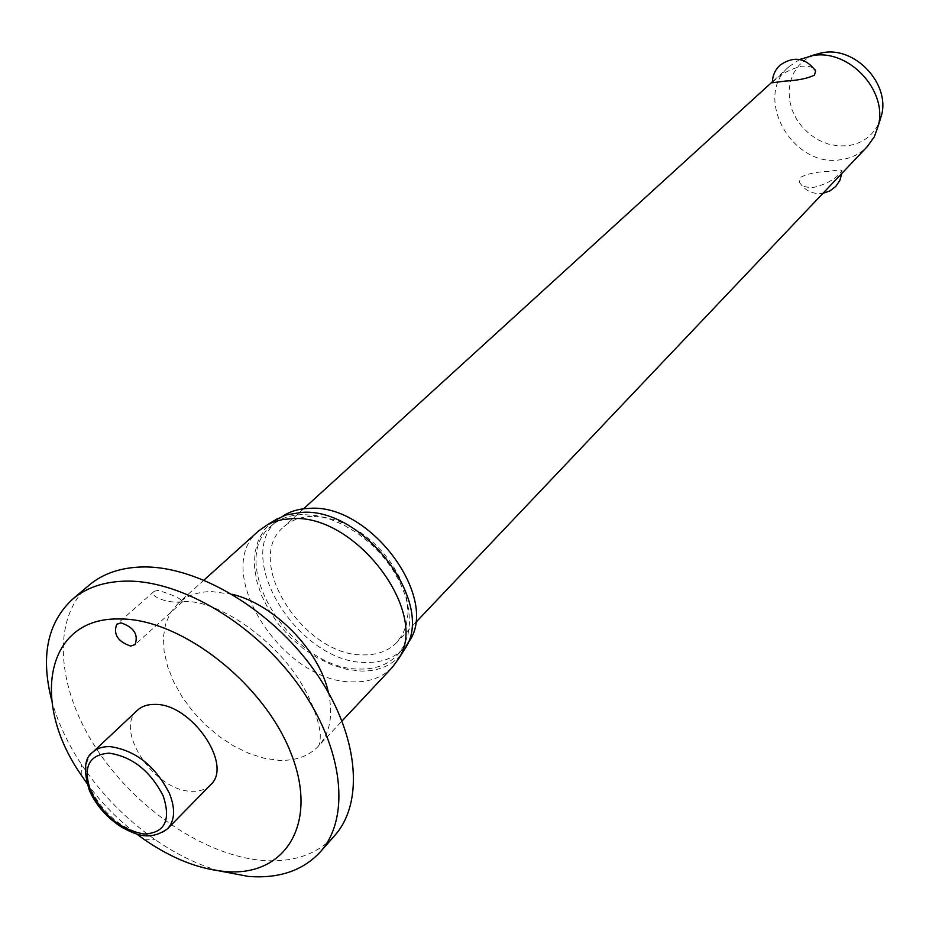 <?xml version="1.0" encoding="UTF-8"?>
<svg xmlns="http://www.w3.org/2000/svg" width="929" height="929" viewBox="0 0 929 929"><rect width="100%" height="100%" fill="white"/><g stroke="black" fill="none" stroke-linecap="round" stroke-linejoin="round"><path stroke-width="0.7" stroke-dasharray="4.64 3.48" d="M89.172 585.142C51.594 617.216 56.123 686.171 95.373 747.055C134.542 808.033 204.101 855.772 262.919 860.475C293.39 862.646 317.3 854.378 334.626 835.659M51.629 700.071C57.528 721.798 67.492 743.281 81.543 764.544C101.4 794.144 125.926 819.169 155.12 839.63C176.08 854.111 197.354 864.516 218.954 870.856M157.93 590.287L154.109 591.378C149.046 597.521 169.786 603.153 179.703 601.992L182.676 601.713C181.132 598.671 172.887 594.862 157.93 590.287M258.785 530.784C210.151 570.023 282.939 683.86 353.577 681.886C369.765 682.13 382.713 677.229 392.444 667.208M273.544 521.018L264.742 529.24L258.517 539.737L255.034 552.07L254.383 565.796L256.567 580.381L261.467 595.338L268.899 610.121L278.572 624.23L290.162 637.189L303.26 648.547L317.428 657.906L332.164 664.943L346.981 669.391L361.346 671.075C379.287 671.214 393.013 665.083 402.501 652.646M283.09 515.967L277.771 520.031C231.693 557.33 300.125 664.711 366.909 662.435C382.156 662.563 394.372 657.895 403.581 648.43L407.761 643.205M302.32 514.55C289.581 515.014 279.141 518.893 270.989 526.162C224.888 563.462 293.669 671.191 360.591 669.043C375.862 669.205 388.101 664.56 397.31 655.096L403.732 646.143L407.889 635.39L409.596 623.162L408.795 609.854L405.462 595.907L399.691 581.775L391.666 567.956L381.668 554.915L370.009 543.117L357.119 532.967L343.428 524.815L329.412 518.916L315.546 515.456L302.32 514.55M210.511 784.866C205.797 789.534 199.398 791.671 191.316 791.264C154.702 791.055 113.57 729.799 137.422 710.279M799.718 59.479L789.104 66.563C752.56 96.813 792.135 167.859 840.257 159.776C851.057 158.429 860.103 153.993 867.396 146.48M829.132 171.354C816.603 171.772 807.057 173.793 800.508 177.427L799.428 182.165C801.332 186.067 806.093 187.821 813.699 187.391C825.765 184.372 834.66 179.529 840.408 172.875L841.988 170.727C841.988 169.693 837.703 169.914 829.132 171.354M312.039 516.35C300.508 516.768 291.044 520.286 283.67 526.929C242.376 560.501 304.05 657.082 364.075 654.887C377.662 654.968 388.577 650.811 396.811 642.404L402.629 634.379L406.403 624.729L407.982 613.755L407.308 601.818L404.359 589.3L399.238 576.642L392.084 564.251L383.154 552.569L372.738 541.99L361.195 532.886L348.932 525.57L336.368 520.275L323.931 517.174L312.039 516.35M772.394 82.762L774.217 80.765C780.174 74.483 789.127 69.663 801.088 66.296C807.673 65.599 812.26 66.691 814.838 69.594M814.118 54.95L805.919 59.247L799.056 65.297L793.819 72.799L790.428 81.438L789 90.81L789.604 100.529L792.17 110.156L796.617 119.307L802.726 127.598L810.239 134.659L818.855 140.221L828.192 144.018L837.877 145.899L847.492 145.783C862.693 143.542 873.376 135.518 879.531 121.711M86.78 783.077C100.959 802.47 117.588 819.448 136.691 834.01M232.169 594.281L211.568 591.564C197.9 591.75 186.775 595.652 178.229 603.258L170.576 612.478L165.606 623.835L163.434 636.934L164.108 651.287L167.568 666.407L173.665 681.805L182.165 696.971L192.814 711.417L205.228 724.69L219.035 736.36L233.783 746.045L248.995 753.419L264.196 758.25L278.874 760.317C295.445 760.979 308.602 756.287 318.345 746.266C330.027 733.283 333.383 715.365 328.425 692.523M92.656 752.316C84.667 760.746 83.947 772.928 90.496 788.872C104.211 815.314 123.476 830.677 148.268 834.95C156.444 835.485 162.877 833.418 167.568 828.773M204.008 580.056L178.229 603.258C179.088 601.667 183.687 601.202 192.024 601.841C224.284 605.325 274.508 639.965 300.079 681.48C314.292 703.555 320.726 729.079 320.261 735.722C320.296 741.261 319.657 744.768 318.345 746.266L342.058 720.962M270.989 526.162L277.771 520.031M154.109 591.378L116.706 624.311M789.104 66.563L772.405 81.775M303.562 508.802L283.67 526.929M799.428 182.165C804.897 190.793 812.747 194.509 822.966 193.313M841.837 173.433L841.988 170.727M415.333 622.883L396.811 642.404M89.474 790.695L89.753 791.334M182.676 601.713L135.088 644.587M397.31 655.096L403.581 648.43M144.669 839.804L155.12 839.63M81.16 774.983L81.543 764.544"/><path stroke-width="1.39" d="M136.691 834.01L144.669 839.804C171.784 858.431 198.504 868.998 224.818 871.483C285.157 877.313 319.1 823.814 291.044 753.384C263.894 682.966 180.319 618.157 119.376 618.969C45.974 617.204 30.123 701.767 81.16 774.983L86.78 783.077M218.954 870.856L248.415 876.43C279.014 878.776 302.982 870.612 320.296 851.916C350.767 817.996 343.718 748.751 299.73 686.694C255.951 624.578 181.875 580.242 126.321 581.113C104.385 581.484 86.49 587.5 72.636 599.135C47.472 622.535 40.47 656.188 51.629 700.071M320.296 851.916L334.626 835.659C365.12 801.715 358.408 732.807 314.908 671.249C271.616 609.633 198.098 565.854 142.741 566.957C120.898 567.433 103.038 573.495 89.172 585.142L72.636 599.135M342.058 720.962L392.444 667.208L398.808 658.452C429.779 611.897 354.843 513.261 291.66 518.672L282.404 519.601L273.881 521.866L267.668 524.606L258.785 530.784L204.008 580.056M402.501 652.646L405.404 648.105C435.573 602.7 362.995 507.048 301.507 512.402L285.795 515.003L273.544 521.018M407.761 643.205C441.798 600.866 370.822 502.903 309.055 508.384C299.057 508.744 290.405 511.264 283.09 515.967M130.699 646.085C117.797 641.591 113.141 634.333 116.706 624.311L121.002 622.86C133.892 627.284 138.584 634.53 135.088 644.587L130.699 646.085M92.656 752.316L137.422 710.279C141.835 706.203 147.711 704.252 155.05 704.414C191.351 703.45 233.562 765.182 210.511 784.866L167.568 828.773C174.884 820.597 175.511 808.845 169.461 793.494C155.422 766.111 135.727 750.481 110.377 746.637C102.956 746.37 97.046 748.263 92.656 752.316C84.33 757.959 83.262 770.756 89.474 790.695M415.333 622.883L867.396 146.48L874.317 136.772L878.428 125.287C887.578 90.183 848.56 48.796 812.701 55.601L799.718 59.479M784.982 81.113L772.394 82.762C772.44 75.795 775.007 69.907 780.105 65.111C793.9 55.74 805.757 57.691 815.65 70.976L814.489 75.11C807.742 78.431 797.906 80.428 784.982 81.113M879.531 121.711L881.656 114.79C889.831 83.401 855.086 46.543 823.024 52.639L814.118 54.95M814.838 69.594L815.65 70.976M109.192 753.152C88.487 754.696 82.414 767.563 90.996 791.763C103.642 815.871 121.293 829.957 143.949 833.998C164.747 833.116 171.18 820.47 163.249 796.06C150.393 771.012 132.371 756.717 109.192 753.152M328.425 692.523C319.321 650.323 274.171 604.233 232.169 594.281M278.143 518.219L267.668 524.606M772.405 81.775L303.562 508.802M821.073 52.965L810.518 55.972M822.966 193.313L829.922 190.921L835.763 186.45L839.851 180.423L841.837 173.433M881.656 114.79L878.428 125.287M89.753 791.334C96.767 806.209 107.509 818.228 121.954 827.367C135.332 834.312 149.046 841.732 167.568 828.773M405.404 648.105L398.808 658.452"/></g></svg>
